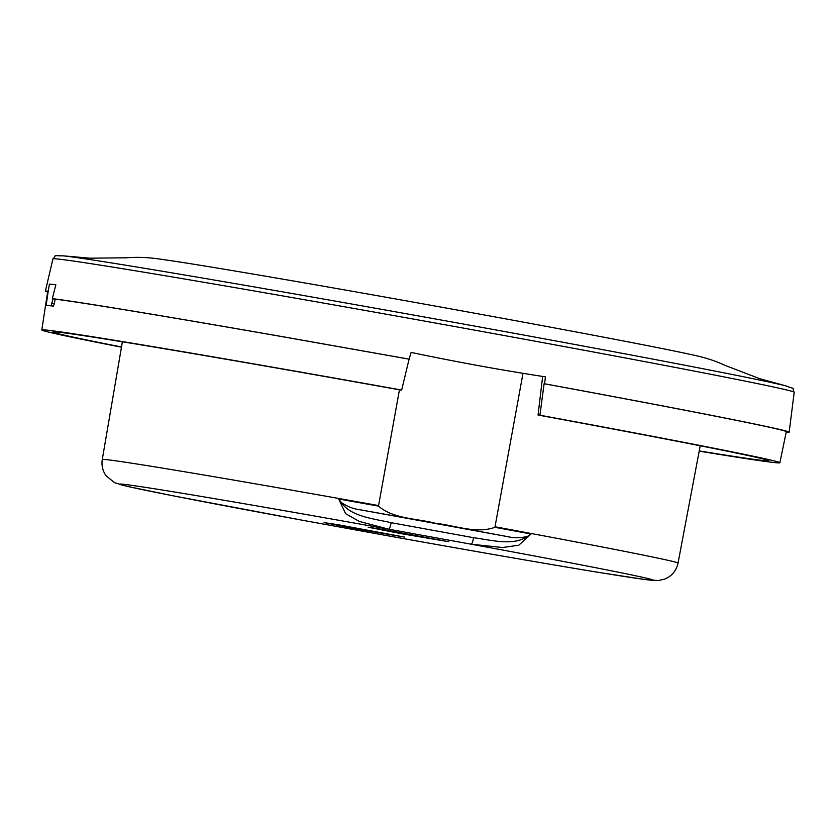 <?xml version="1.0" encoding="UTF-8"?>
<svg xmlns="http://www.w3.org/2000/svg" width="836" height="836" viewBox="0 0 836 836"><rect width="100%" height="100%" fill="white"/><g stroke="black" fill="none" stroke-linecap="round" stroke-linejoin="round"><path stroke-width="1.25" d="M54.371 303.614L53.389 306.122A375.604 4.588 -169.8 0 0 48.436 305.6L46.158 305.192A377.945 4.619 -169.8 0 1 51.121 305.704L53.044 298.765L55.145 299.152L54.371 303.614L52.166 303.217M121.502 346.971A363.681 4.441 -169.8 0 1 52.898 331.955A363.681 4.441 -169.8 0 1 285.63 369.606A363.681 4.441 -169.8 0 1 399.796 389.869L401.667 390.057A374.956 4.577 -169.8 0 0 281.753 368.78A374.956 4.577 -169.8 0 0 41.8 329.969A374.956 4.577 -169.8 0 0 121.471 347.191M786.185 432.212L786.582 432.285A378.687 4.629 -169.8 0 0 789.153 432.202A378.687 4.629 -169.8 0 0 544.591 383.787L545.417 376.858C501.799 370.202 457.031 362.051 411.113 352.416L409.086 359.156L287.082 337.504A375.792 4.588 -169.8 0 0 55.145 299.152M48.174 291.409A375.97 4.598 -169.8 0 0 47.673 291.555L41.8 329.969M49.418 284.094L48.227 291.116L49.418 284.094L55.834 284.762L52.323 298.64L53.044 298.765M48.227 291.116L46.158 305.192L48.436 305.6M47.861 291.053L45.374 291.127L47.6 292.057M409.567 359.208L286.079 337.295C169.112 316.781 77.915 301.702 52.323 298.64M401.667 390.057L409.086 359.156M786.3 431.7A375.792 4.588 -169.8 0 0 544.111 383.734L539.92 415.22A374.956 4.577 -169.8 0 1 779.863 462.768L786.3 431.7M699.189 451.137A374.956 4.577 -169.8 0 0 779.863 462.768M699.23 450.917A363.681 4.441 -169.8 0 0 768.765 460.761A363.681 4.441 -169.8 0 0 538.039 415.032L539.92 415.22M542.668 376.44L538.039 415.032M299.288 519.668L384.017 535.092A271.115 3.313 10.2 0 0 612.61 574.635L612.663 574.645A271.115 3.313 10.2 0 0 471.243 544.226L502.603 547.517L518.801 545.208L531.069 534.026A292.495 3.574 10.2 0 0 494.891 527.307C476.175 534.162 454.826 525.29 435.493 523.305C416.694 518.351 393.589 519.135 378.478 506.114L338.685 499.008L345.634 513.68L359.292 521.424L388.782 529.219C389.524 528.927 390.307 526.753 391.133 522.688C373.776 518.675 350.796 516.711 341.213 502.394L338.685 499.008M522.991 373.326L495.016 526.774A292.506 3.574 10.2 0 1 678.038 563.088C676.752 569.18 673.544 573.893 668.434 577.227L664.672 579.118L658.225 580.55L645.235 579.567L600.53 572.691C550.945 564.624 468.515 550.307 385.082 535.291L386.117 535.468M495.016 526.774L494.891 527.307M399.441 389.806L378.478 506.114M384.006 535.092L301.556 520.086A271.115 3.313 10.2 0 1 123.247 484.263A271.115 3.313 10.2 0 1 388.782 529.219L471.243 544.226C471.985 543.933 472.768 541.759 473.604 537.705C491.275 540.056 513.44 546.316 527.61 536.315L531.069 534.026M401.802 533.776L368.195 527.223L382.48 529.407L448.733 541.718L401.802 533.776M357.662 529.146L324.065 522.605L338.34 524.778L404.603 537.088L357.662 529.146M360.609 509.866A285.369 3.49 10.2 0 1 435.337 523.336A285.369 3.49 10.2 0 1 506.773 536.472L360.609 509.866C353.461 509.009 346.992 506.522 341.213 502.394M506.773 536.472C513.764 538.185 520.713 538.144 527.61 536.315M53.389 306.122L51.121 305.704M789.153 432.202L794.2 392.272A376.587 4.598 -169.8 0 0 484.901 332.007A376.587 4.598 -169.8 0 0 293.927 297.877A376.587 4.598 -169.8 0 0 52.929 258.899L45.374 291.116M794.2 392.272C790.877 385.824 797.774 390.475 785.715 385.845A372.616 4.556 -169.8 0 0 484.974 327.963A372.616 4.556 -169.8 0 0 296.007 294.199A372.616 4.556 -169.8 0 0 63.128 255.826L89.88 258.178L126.445 257.801C135.766 257.206 145.067 256.767 163.741 259.641A280.551 3.428 10.2 0 1 472.424 312.8A280.551 3.428 10.2 0 1 690.076 354.349A280.551 3.428 10.2 0 1 691.665 354.694M162.132 259.421A280.551 3.428 10.2 0 1 163.741 259.641C201.894 264.887 341.475 288.932 472.403 312.8C572.869 331.066 660.398 347.776 690.076 354.349C708.583 358.163 717.152 361.81 725.679 365.625L759.819 378.718L785.715 385.845M301.545 520.086L171.265 495.455L127.135 486.343L114.731 482.759L106.329 476.071C102.713 471.17 101.355 465.642 102.274 459.486A292.506 3.574 10.2 0 1 378.551 505.571M473.604 537.705L391.133 522.688M52.929 258.899C58.301 254.019 50.212 255.973 63.128 255.826M678.038 563.088L700.202 445.766M102.274 459.486L122.39 341.799"/></g></svg>
